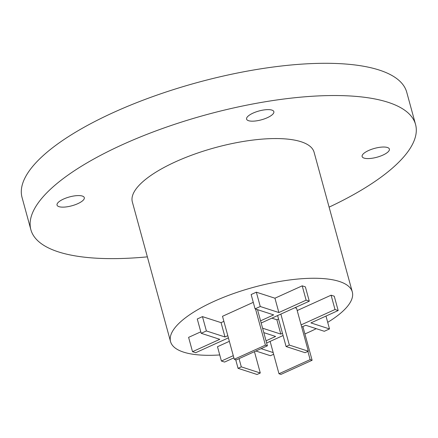 <?xml version="1.0" encoding="UTF-8"?>
<svg xmlns="http://www.w3.org/2000/svg" width="438" height="438" viewBox="0 0 438 438"><rect width="100%" height="100%" fill="white"/><g stroke="black" fill="none" stroke-linecap="round" stroke-linejoin="round"><path stroke-width="0.66" d="M219.745 354.95A94.208 30.518 164.7 0 1 183.533 352.114A94.208 30.518 -15.3 0 1 170.557 341.645A94.208 30.518 -15.3 0 1 232.917 293.778A94.208 30.518 -15.3 0 1 339.324 281.459A94.208 30.518 164.7 0 1 352.3 291.927A94.208 30.518 164.7 0 1 327.706 322.341M304.908 333.931A94.208 30.518 164.7 0 0 316.231 328.67M308.325 351.221L289.332 345.067L286.091 346.54L305.083 352.694L308.325 351.221L296.564 308.232L294.933 307.706M253.284 302.335L222.504 316.296L234.264 359.28L236.241 359.921L267.404 345.79L265.423 345.149L234.264 359.28M229.353 341.328L217.489 346.71L221.409 361.038L224.574 362.067L233.87 357.846M325.987 316.072L329.507 328.933L310.909 322.91L338.174 310.542L334.254 296.214L331.09 295.19L297.205 310.558M278.557 319.017L276.887 319.773L271.889 318.158M261.174 323.014L309.288 301.191L305.368 286.863L302.204 285.839L274.938 298.201L256.345 292.184L251.149 294.539L255.069 308.867L273.668 314.889L260.572 320.824M223.889 321.355L221.064 322.636L202.465 316.619L197.27 318.974L201.19 333.302L219.788 339.324L192.523 351.687L195.687 352.71L228.406 337.873M200.79 331.834L188.603 337.359L192.523 351.687M170.557 341.645L132.342 201.945A94.208 30.518 -15.3 0 1 194.696 154.077A94.208 30.518 -15.3 0 1 301.109 141.753A94.208 30.518 164.7 0 1 314.084 152.221L352.3 291.927M147.36 256.854A199.41 64.594 164.7 0 1 58.331 251.861A199.41 64.594 -15.3 0 1 30.868 229.704A199.41 64.594 -15.3 0 1 162.854 128.383A199.41 64.594 -15.3 0 1 388.09 102.306A199.41 64.594 164.7 0 1 415.553 124.463A199.41 64.594 164.7 0 1 329.102 207.136M77.789 203.67A14.131 4.577 -15.3 0 1 57.039 205.088A14.131 4.577 -15.3 0 1 63.543 199.055A14.131 4.577 -15.3 0 1 84.299 197.631A14.131 4.577 -15.3 0 1 77.789 203.67M382.878 155.112A14.131 4.577 -15.3 0 1 362.122 156.536A14.131 4.577 -15.3 0 1 368.632 150.497A14.131 4.577 -15.3 0 1 389.387 149.079A14.131 4.577 -15.3 0 1 382.878 155.112M267.339 117.702A14.131 4.577 -15.3 0 1 246.589 119.125A14.131 4.577 -15.3 0 1 253.093 113.092A14.131 4.577 -15.3 0 1 273.849 111.668A14.131 4.577 -15.3 0 1 267.339 117.702M30.868 229.704L22.048 197.461A199.41 64.594 -15.3 0 1 154.034 96.146A199.41 64.594 -15.3 0 1 379.275 70.069A199.41 64.594 164.7 0 1 406.732 92.226L415.553 124.463M270.126 341.405L278.979 373.756L280.955 374.397L312.113 360.266L310.137 359.625L278.979 373.756M307.892 351.418L310.137 359.625M302.888 326.545L312.113 360.266M260.292 373.006L241.3 366.858L238.053 368.325L257.046 374.479L260.292 373.006L254.451 351.665M239.049 358.645L241.3 366.858M235.704 359.746L238.053 368.325M277.61 315.557L286.091 346.54M280.857 314.084L289.332 345.067M257.517 309.661L267.404 345.79M255.54 309.02L265.423 345.149M263.802 332.634L275.611 336.455L266.036 340.802M202.465 316.619L206.386 330.947L201.19 333.302M221.064 322.636L224.984 336.97L206.386 330.947M227.809 335.683L224.984 336.97M256.345 292.184L260.265 306.512L255.069 308.867M274.938 298.201L278.858 312.535L260.265 306.512M302.204 285.839L306.124 300.167L278.858 312.535M309.288 301.191L306.124 300.167M276.887 319.773L280.807 334.101L262.592 328.204M331.09 295.19L335.01 309.518L301.125 324.886M282.477 333.345L280.807 334.101M338.174 310.542L335.01 309.518M301.722 327.076L305.719 325.264L324.312 331.287L329.507 328.933M266.638 342.987L283.074 335.535M273.181 352.574L261.081 348.653M255.891 351.013L270.438 355.722L273.646 354.265M233.273 355.656L221.409 361.038"/></g></svg>
